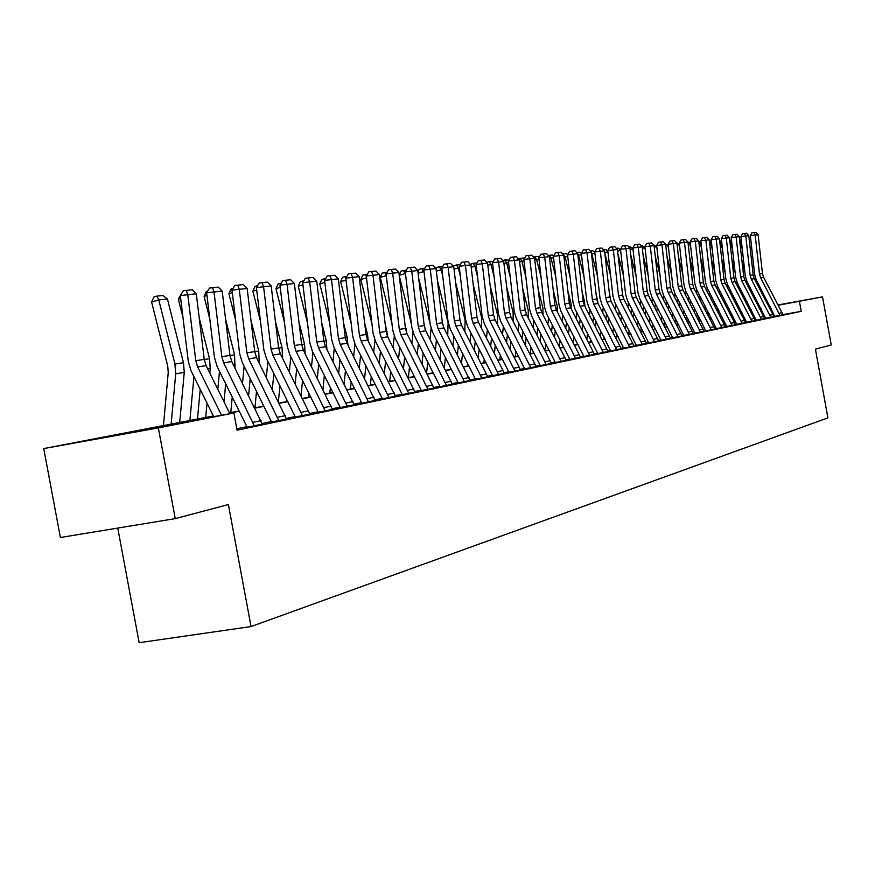 <?xml version="1.0" encoding="UTF-8"?>
<svg xmlns="http://www.w3.org/2000/svg" width="875" height="875" viewBox="0 0 875 875"><rect width="100%" height="100%" fill="white"/><g stroke="black" fill="none" stroke-linecap="round" stroke-linejoin="round"><path stroke-width="1.31" d="M778.061 305.014L792.061 302.509L778.105 305.112M770.153 306.545L768.928 306.764L770.12 306.491M149.472 429.023L107.395 436.68L149.472 429.023M117.764 528.073L139.147 642.698L251.048 626.566L827.903 417.878L815.413 349.147L831.25 344.958L822.511 296.855L778.192 305.266M251.048 626.566L228.386 504.558L175.241 518.623L60.375 537.502L43.75 448.569L213.369 415.975M749.886 310.122L751.297 309.848M213.522 416.281L188.803 421.138L233.888 413L237.07 430.183L801.237 311.325L782.742 314.661M775.042 316.05L773.631 316.302M765.844 317.909L764.356 318.216M756.459 319.867L754.862 320.206M746.856 321.891L745.15 322.241M737.013 323.947L735.208 324.33M726.939 326.058L725.014 326.463M716.614 328.223L714.58 328.65M706.038 330.444L703.872 330.892M695.188 332.719L692.902 333.2M684.064 335.048L681.647 335.552M672.667 337.433L670.097 337.98M660.964 339.894L658.241 340.462M648.944 342.409L646.067 343.011M636.617 344.991L633.577 345.625M623.941 347.648L620.736 348.327M610.925 350.383L607.534 351.083M597.548 353.183L593.972 353.927M583.789 356.07L580.016 356.858M569.636 359.034L565.655 359.866M555.067 362.086L550.867 362.961M540.072 365.225L535.642 366.155M524.628 368.462L519.958 369.447M508.703 371.798L503.781 372.837M492.297 375.244L487.113 376.327M475.377 378.787L469.908 379.936M457.92 382.452L452.145 383.655M439.884 386.225L433.803 387.505M421.269 390.13L414.848 391.475M402.019 394.166L395.248 395.588M382.113 398.333L374.97 399.831M361.528 402.653L353.992 404.228M340.211 407.116L332.248 408.789M318.128 411.753L309.728 413.514M295.236 416.544L286.366 418.403M271.491 421.52L262.117 423.489M246.848 426.694L236.939 428.761M236.95 429.494L237.913 429.297L237.081 429.439L236.567 427.47M253.498 426.016L263.058 424.014L262.259 424.156L231.777 361.55L229.961 355.425L222.206 291.08L206.642 292.808L214.452 357.47L217.197 366.691L246.619 426.092L246.969 427.186L246.148 427.328L253.498 426.016M271.6 421.98L287.262 418.928L286.497 419.059L256.528 357.623L254.734 351.619L247.155 288.455L231.995 290.139L239.63 353.598L242.32 362.655L271.6 422.002M295.345 416.992L310.603 414.017L309.859 414.148L280.372 353.85L278.611 347.944L271.184 285.928L256.419 287.569L263.889 349.869L266.536 358.761L295.345 417.025M318.227 412.191L333.102 409.292L332.38 409.423L303.363 350.197L301.634 344.411L294.372 283.489L279.967 285.086L287.284 346.281L289.888 355.009L318.237 412.212M340.309 407.553L354.802 404.731L354.113 404.852L325.544 346.686L323.848 340.988L316.739 281.138L302.695 282.691L309.848 342.814L312.408 351.389L340.309 407.575M367.784 401.997L375.769 400.323L375.102 400.444L346.97 343.284L345.297 337.684L338.33 278.863L324.625 280.383L331.636 339.467L334.162 347.9L361.309 402.106L361.627 403.102L360.948 403.222L367.784 401.997M388.303 397.688L396.014 396.069L395.369 396.189L367.675 340.003L366.023 334.502L359.198 276.664L345.811 278.152L352.691 336.241L355.163 344.52L381.905 397.808L382.222 398.781L381.566 398.891L388.303 397.688M408.133 393.52L415.592 391.956L414.969 392.066L387.68 336.831L386.061 331.417L379.367 274.542L366.297 275.997L373.034 333.113L375.473 341.261L401.811 393.641L402.117 394.592L401.483 394.712L408.133 393.52M421.356 390.534L433.923 388.084M445.867 385.591L452.845 384.125L452.266 384.234L425.775 330.783L424.2 325.555L417.758 270.506L405.267 271.895L411.753 327.173L414.116 335.048L439.688 385.722L439.392 386.75L445.867 385.591M463.827 381.817L470.586 380.395L470.017 380.505L443.909 327.906L442.367 322.755L436.034 268.581L423.828 269.948L430.183 324.341L432.512 332.095L457.713 381.948L457.439 382.966L463.827 381.817M475.464 379.17L487.769 376.786L461.486 325.128L459.966 320.053L453.753 266.722L441.798 268.056L448.044 321.595L450.341 329.23L475.475 379.192M498.083 374.62L504.427 373.286L478.516 322.427L477.017 317.428L470.914 264.917L459.211 266.219L465.358 318.938L467.611 326.452L492.111 374.762L491.859 375.736L498.083 374.62M514.423 371.186L520.581 369.895L495.042 319.802L493.555 314.891L487.561 263.167L476.109 264.447L482.136 316.367L484.356 323.761L508.517 371.328L508.277 372.291L514.423 371.186M524.716 368.834L536.255 366.603L511.066 317.264L509.6 312.419L503.716 261.461L492.483 262.719L498.411 313.862L500.609 321.158L524.716 368.856M545.661 364.623L551.458 363.398L526.619 314.792L525.186 310.023L519.389 259.82L508.386 261.045L514.216 311.434L516.37 318.62L539.886 364.766L539.667 365.695L545.661 364.623M560.602 361.484L566.223 360.303L541.723 312.397L540.302 307.694L534.614 258.213L523.83 259.416L529.55 309.083L531.683 316.159L554.881 361.637L554.673 362.545L560.602 361.484M575.105 358.433L580.573 357.284L556.402 310.067L555.002 305.441L549.402 256.659L538.825 257.841L544.458 306.797L546.558 313.775L569.45 358.586L569.253 359.483L575.105 358.433M583.866 356.409L594.519 354.353L570.653 307.814L569.275 303.242L563.763 255.15L553.394 256.309L558.939 304.566L561.006 311.445L583.866 356.431M602.908 352.592L608.07 351.509L584.522 305.616L583.166 301.109L577.741 253.684L567.558 254.811L573.016 302.411L575.061 309.192L597.373 352.745L597.188 353.62L602.908 352.592M616.23 349.792L621.261 348.731L598.008 303.472L596.663 299.031L591.325 252.252L581.339 253.367L586.698 300.311L588.722 306.994L610.586 350.809L616.23 349.792M629.191 347.069L634.08 346.041L611.133 301.394L609.809 297.008L604.548 250.863L594.737 251.956L600.02 298.266L602.022 304.861L623.612 348.075L629.191 347.069M641.802 344.411L646.57 343.416L623.908 299.37L622.595 295.039L617.422 249.506L607.786 250.578L612.992 296.275L614.961 302.783L636.289 345.406L641.802 344.411M654.084 341.841L658.722 340.856L636.344 297.391L635.053 293.125L629.956 248.183L620.484 249.244L625.614 294.328L627.55 300.759L648.637 342.814L654.084 341.841M661.03 340.211L670.567 338.373L648.462 295.477L647.183 291.255L642.163 246.903L632.855 247.942L637.908 292.447L639.822 298.791L661.041 340.222M672.733 337.75L682.106 335.945L660.264 293.595L659.006 289.439L654.052 245.656L644.908 246.673L649.884 290.609L651.777 296.866L672.744 337.761M689.062 334.491L693.35 333.583L671.77 291.78L670.523 287.667L665.645 244.431L656.655 245.438L661.555 288.816L663.425 294.995L683.78 335.431L689.062 334.491M703.97 331.352L700.47 332.041L679.427 290.566L678.191 286.486L673.356 243.622L668.106 244.234L672.941 287.066L674.789 293.169L694.914 333.102L703.959 331.341M710.927 329.886L715.006 329.033L693.93 288.258L692.716 284.255L687.969 242.08L679.273 243.053L684.042 285.359L685.869 291.386L705.764 330.816L710.927 329.886M721.459 327.677L725.441 326.845L704.605 286.562L703.402 282.614L698.72 240.953L690.167 241.905L694.87 283.697L696.675 289.647L716.352 328.595L721.459 327.677M731.73 325.522L735.623 324.702L715.028 284.911L713.836 281.006L709.22 239.848L700.798 240.789L705.436 282.078L707.219 287.952L726.677 326.43L731.73 325.522M741.759 323.411L745.555 322.612L725.2 283.303L724.019 279.442L719.469 238.766L711.178 239.695L715.75 280.492L717.522 286.3L736.761 324.308L741.759 323.411M751.559 321.355L755.267 320.567L735.131 281.728L733.972 277.911L729.477 237.716L721.317 238.634L725.823 278.95L727.573 284.692L746.605 322.241L751.559 321.355M761.119 319.342L764.739 318.577L744.833 280.186L743.684 276.413L739.244 236.688L731.216 237.595L735.667 277.43L737.384 283.106L756.23 320.228L761.119 319.342M770.47 317.373L774.003 316.63L754.305 278.688L753.178 274.958L748.792 235.681L740.884 236.567L745.281 275.953L746.977 281.564L765.614 318.248L770.47 317.373M779.603 315.459L783.059 314.727L763.569 277.222L762.453 273.525L758.122 234.708L750.334 235.583L754.666 274.52L756.35 280.066L774.802 316.323L779.603 315.459M175.241 518.623L158.353 427.908L43.75 448.569M759.467 308.317L760.78 308.088M768.852 306.611L770.066 306.392M778.017 304.948L822.511 296.855M801.237 311.325L799.433 301.405M233.888 413L158.353 427.908M770.241 306.72L769.027 306.961M761.02 308.536L759.708 308.798M751.57 310.395L750.17 310.669M741.913 312.298L740.403 312.594M732.014 314.245L730.406 314.562M721.886 316.236L720.158 316.575M711.506 318.281L709.669 318.642M700.864 320.37L698.906 320.764M689.959 322.525L687.87 322.93M678.781 324.723L676.561 325.161M667.308 326.977L664.945 327.447M655.539 329.295L653.034 329.787M643.464 331.669L640.795 332.194M631.061 334.108L628.239 334.666M618.33 336.623L615.333 337.203M605.238 339.194L602.066 339.817M591.784 341.841L588.427 342.497M577.948 344.564L574.394 345.264M563.719 347.364L559.956 348.108M549.073 350.241L545.092 351.028M534.002 353.216L529.791 354.036M518.47 356.267L514.019 357.142M502.469 359.417L497.766 360.336M485.975 362.666L481.009 363.639M468.956 366.012L463.717 367.041M451.402 369.469L445.867 370.552M433.278 373.034L427.427 374.183M414.564 376.72L408.373 377.934M395.216 380.527L388.686 381.806M375.211 384.464L368.309 385.82M354.506 388.533L347.211 389.966M333.08 392.744L325.369 394.264M310.887 397.119L302.728 398.716M287.875 401.647L279.256 403.342M264.009 406.339L254.887 408.133M239.247 411.217L229.589 413.109M751.439 310.133L750.028 310.395M229.447 412.814L239.094 410.922M254.745 407.848L263.867 406.055M279.114 403.058L287.733 401.362M302.586 398.442L310.745 396.834M325.227 393.991L332.948 392.47M347.08 389.692L354.375 388.259M368.167 385.547L375.08 384.191M388.555 381.544L395.084 380.264M408.253 377.672L414.433 376.458M427.306 373.931L433.158 372.783M445.736 370.311L451.281 369.217M463.597 366.8L468.836 365.772M480.889 363.398L485.855 362.425M497.645 360.106L502.348 359.177M513.909 356.912L518.35 356.037M529.67 353.806L533.881 352.986M545.748 343.733L544.983 350.798L548.964 350.022M559.847 347.878L563.609 347.145M574.284 345.045L577.839 344.345M588.306 342.289L591.675 341.622M601.956 339.609L605.128 338.986M615.223 336.995L618.22 336.405M628.13 334.458L630.952 333.9M640.697 331.986L643.355 331.472M652.925 329.591L655.441 329.087M664.847 327.239L667.209 326.78M676.452 324.964L678.683 324.527M688.198 319.113L687.772 322.733L689.861 322.328M698.808 320.567L700.766 320.184M709.57 318.456L711.408 318.095M720.07 316.389L721.787 316.05M730.308 314.377L731.927 314.059M740.316 312.408L741.814 312.113M750.083 310.494L751.483 310.22M771.947 312.561L771.225 308.623M221.517 415.242L197.652 366.964L195.781 360.686L187.797 294.7L180.316 295.575L188.3 361.484L191.089 370.891L213.697 416.642M229.895 413.722L206.095 365.63L204.236 359.384L196.306 293.803L187.797 294.7L186.298 290.38L192.259 289.778L196.306 293.803M180.316 295.575L183.302 290.741L186.298 290.38M167.42 298.998L158.769 299.928L151.594 302.006L153.967 296.931L156.833 296.1L162.903 295.477L167.42 298.998L183.487 362.709L184.253 372.422L179.692 422.592M156.833 296.1L158.769 299.928L174.934 364.033L175.7 373.789L171.139 424.277M163.45 425.709L168.241 372.531L167.727 366.034L151.594 302.006M254.297 425.852L223.65 362.841L221.823 356.683L214.014 291.944L212.516 287.711L218.258 287.12L222.206 291.08M206.642 292.808L209.562 288.061L212.516 287.711M278.83 420.7L248.697 358.87L246.892 352.822L239.258 289.286L237.759 285.141L243.294 284.572L247.155 288.455M231.995 290.139L234.85 285.48L237.759 285.141M199.227 317.931L209.508 358.706L210.252 368.233L209.803 373.133M207.036 403.156L205.713 417.484M200.211 389.342L197.477 419.103M180.666 298.452L178.336 299.13L181.311 293.967M182.973 317.516L178.336 299.13M189.897 420.591L193.922 376.611M225.608 319.32L234.577 354.845L234.959 367.948M232.236 397.053L230.781 412.552M225.673 383.808L224 401.811M206.97 295.52L204.094 296.352L206.347 291.473L207.703 291.08M209.803 319.014L204.094 296.352M217.809 389.309L219.483 371.306M302.466 415.734L272.825 355.042L271.053 349.114L263.583 286.727L262.073 282.658L267.411 282.111L271.184 285.928M256.419 287.569L259.219 282.997L262.073 282.658M325.259 410.944L296.078 351.356L294.339 345.527L287.033 284.255L285.523 280.262L290.675 279.738L294.372 283.489M279.967 285.086L282.702 280.602L285.523 280.262M347.244 406.317L318.522 347.791L316.816 342.07L309.652 281.881L308.153 277.966L313.119 277.452L316.739 281.138M302.695 282.691L305.364 278.283L308.153 277.966M250.994 320.458L258.738 351.127L259.197 362.994M256.517 391.245L254.953 407.805M250.206 378.525L248.609 395.467M232.302 292.709L228.911 293.683L231.109 288.892L233.111 288.323M235.616 320.261L228.911 293.683M242.517 383.195L244.114 366.253M275.428 321.377L282.034 347.539L282.57 358.258M279.934 385.689L278.414 401.647M273.853 373.472L272.333 389.419M256.714 289.997L252.842 291.102L254.997 286.398L257.589 285.655M260.455 321.267L252.842 291.102M266.339 377.377L267.859 361.419M298.977 322.098L304.522 344.083L305.123 353.73M302.542 380.384L301.087 395.412M296.68 368.638L295.225 383.666M280.241 287.394L275.942 288.619L278.042 284.003L281.127 283.194M284.386 322.066L275.942 288.619M286.464 401.614L286.694 399.263M289.33 371.831L290.773 356.803M368.462 401.866L340.189 344.356L338.505 338.734L331.494 279.584L329.995 275.734L334.786 275.242L338.33 278.863M375.102 400.466L368.452 401.8M324.625 280.383L327.25 276.052L329.995 275.734M321.672 322.634L326.244 340.736L326.911 349.398M324.363 375.309L322.973 389.473M318.719 364L317.33 378.175M302.947 284.878L298.244 286.223L300.3 281.684L303.822 280.831M307.453 322.689L298.244 286.223M308.525 397.272L308.93 393.192M311.522 366.538L312.9 352.373M303.33 281.641L302.936 280.93M388.959 397.556L361.113 341.042L359.461 335.508L352.592 277.364L351.094 273.58L355.72 273.109L359.198 276.664M345.811 278.152L348.381 273.897L351.094 273.58M343.558 323.006L347.233 337.509L347.944 345.22M345.461 370.453L344.127 383.808M340.003 359.57L338.68 372.925M324.877 282.45L319.78 283.894L321.792 279.442L325.73 278.556M329.7 323.127L319.78 283.894M329.853 393.083L330.411 387.406M332.959 361.495L334.272 348.13M325.008 279.759L324.395 278.698M408.767 393.389L381.347 337.837L379.717 332.391L372.98 275.22L371.481 271.502L375.966 271.042L379.367 274.542M414.969 392.088L408.756 393.334M366.297 275.997L368.812 271.819L371.481 271.502M364.7 323.247L367.522 334.392L368.255 341.163M365.848 365.794L364.58 378.394M360.577 355.305L359.319 367.905M346.052 280.109L340.616 281.652L342.573 277.277L346.894 276.358M351.17 323.433L340.616 281.652M350.459 389.036L351.17 381.872M353.686 356.661L354.944 344.05M345.953 277.933L345.144 276.544M427.919 389.364L400.903 334.731L399.306 329.383L392.689 273.142L386.105 273.919L392.711 330.094L395.117 338.1L421.367 390.556M433.923 388.106L407.039 333.758L405.442 328.442L398.88 272.497L392.689 273.142L391.202 269.489L395.544 269.052L398.88 272.497M386.105 273.919L388.566 269.806L391.202 269.489M385.12 323.356L387.877 337.214M385.569 361.331L384.366 373.22M380.483 351.214L379.28 363.103M366.516 277.856L360.752 279.486L362.677 275.177L367.358 274.236M371.908 323.586L360.752 279.486M370.398 385.109L371.262 376.589M373.723 352.045L374.927 340.102M366.341 276.391L365.214 274.455M446.447 385.47L419.836 331.723L418.261 326.473L411.775 271.141L410.288 267.542L414.487 267.116L417.758 270.506M405.267 271.895L407.684 267.848L410.288 267.542M404.852 323.345L406.842 333.353M404.655 357.044L403.506 368.255M399.733 347.287L398.595 358.498M386.312 275.68L380.253 277.386L382.134 273.142L387.144 272.18M391.956 323.63L380.253 277.386M393.116 347.627L394.275 336.241M389.703 381.325L390.688 371.536M386.247 275.166L384.639 272.442M464.395 381.697L438.156 328.825L436.603 323.641L430.238 269.194L428.761 265.661L432.83 265.245L436.034 268.581M423.828 269.948L426.191 265.967L428.761 265.661M423.927 323.225L425.173 329.438M423.139 352.931L422.045 363.508M418.381 343.503L417.287 354.08M405.464 273.591L405.606 274.772M399.197 275.209L400.969 271.184L403.441 270.484L405.311 273.613L399.208 275.33M411.327 323.564L399.284 275.986M411.895 343.383L412.978 332.391M408.384 377.65L409.511 366.691M403.441 270.484L406.284 270.189M481.775 378.044L455.908 326.003L454.387 320.917L448.131 267.312L446.655 263.834L450.592 263.441L453.753 266.722M441.798 268.056L444.128 264.141L446.655 263.834M442.4 323.039L442.783 324.953M441.044 348.972L440.005 358.958M436.439 339.861L435.4 349.847M424.014 271.611L424.462 275.373M417.955 272.169L419.223 269.281L421.662 268.592L423.522 271.666L418.075 273.208M430.073 323.389L418.677 278.37M430.084 339.314L431.036 328.409M426.639 372.619L427.733 362.042M421.662 268.592L424.823 268.264M498.619 374.511L473.113 323.28L471.614 318.259L465.467 265.486L464.002 262.073L467.819 261.68L470.914 264.917M459.211 266.219L461.497 262.358L464.002 262.073M458.402 345.155L457.417 354.594M453.939 336.35L452.955 345.789M450.636 367.948L450.494 369.37M441.984 269.697L441.175 269.784L442.706 275.855M436.122 269.248L436.909 267.433L439.327 266.755L441.175 269.784L436.341 271.141M447.716 335.42L448.109 322.7L437.434 280.536M444.358 367.577L445.397 357.591M439.327 266.755L442.783 266.394M514.938 371.077L489.792 320.633L488.316 315.689L482.278 263.725L480.823 260.356L484.52 259.973L487.561 263.167M520.067 370.005L514.927 371.022M476.109 264.447L478.352 260.641L480.823 260.356M475.234 341.491L474.294 350.394M470.914 332.97L469.973 341.873M467.698 363.519L467.436 366.045M459.408 267.837L458.281 267.958L460.381 276.238M453.644 266.613L454.07 265.65L456.444 264.983L458.281 267.958L454.038 269.15M464.8 331.669L465.106 320.075L455.591 282.483M461.541 362.742L462.525 353.314M456.444 264.983L460.184 264.589M530.775 367.752L505.98 318.062L504.514 313.206L498.586 262.008L497.131 258.694L500.73 258.322L503.716 261.461M492.483 262.719L494.692 258.978L497.131 258.694M491.564 337.958L490.667 346.358M487.375 329.711L486.489 338.122M484.247 359.253L483.864 362.819M476.284 266.033L474.884 266.186L477.509 276.522M470.477 264.458L473.058 263.255L474.884 266.186L471.188 267.225M481.381 328.059L481.6 317.527L473.156 284.222M478.198 358.094L479.139 349.202M473.058 263.255L476.93 263.047M550.966 363.453L546.142 364.47L521.686 315.58L520.242 310.778L514.413 260.345L512.958 257.075L516.447 256.725L519.389 259.82M508.386 261.045L510.552 257.359L512.958 257.075M507.423 334.545L506.57 342.486M503.355 326.572L502.512 334.502M500.303 355.152L499.811 359.68M492.669 264.294L491.006 264.469L494.113 276.73M486.806 262.369L489.191 261.581L491.006 264.469L487.812 265.355M497.47 324.592L497.602 315.055L490.186 285.797M494.375 353.653L495.272 345.242M489.191 261.581L493.172 261.559M561.072 361.386L536.933 313.162L535.511 308.438L529.78 258.727L528.336 255.511L531.727 255.161L534.614 258.213M523.83 259.416L525.952 255.784L528.336 255.511M522.812 331.264L522.003 338.745M518.875 323.531L518.066 331.012M515.889 351.203L515.309 356.639M508.572 262.588L506.647 262.795L510.213 276.861M502.808 260.52L504.842 259.952L506.647 262.795L503.956 263.55M513.1 321.256L513.144 312.648L506.691 287.186M510.07 349.377L510.923 341.436M504.842 259.952L508.933 260.116M575.564 358.334L551.742 310.811L550.331 306.152L544.698 257.152L543.266 253.991L546.558 253.652L549.402 256.659M538.825 257.841L540.914 254.264L543.266 253.991M537.775 328.092L536.998 335.158M533.947 320.589L533.181 327.655M531.038 347.397L530.359 353.675M524.005 260.947L521.85 261.177L525.842 276.916M518.448 258.825L520.056 258.377L521.85 261.177L519.619 261.8M528.27 318.041L528.237 310.319L522.692 288.433M525.328 345.264L526.138 337.783M520.056 258.377L523.414 258.027L524.245 258.705M589.652 355.381L566.136 308.525L564.747 303.942L559.202 255.631L557.78 252.503L560.973 252.186L563.763 255.15M553.394 256.309L555.45 252.777L557.78 252.503M552.3 325.019L551.578 331.691M548.592 317.756L547.859 324.417M539 259.339L536.627 259.602L541.012 276.916M533.619 257.173L534.844 256.834L536.627 259.602L534.822 260.094M543.014 314.934L542.916 308.044L538.212 289.538M540.137 341.316L540.914 334.25M534.844 256.834L538.103 256.495L539.12 257.337M603.334 352.505L580.125 306.305L578.758 301.788L573.3 254.144L571.878 251.07L574.995 250.753L577.741 253.684M567.558 254.811L569.581 251.344L571.878 251.07M566.431 322.055L565.742 328.344M562.833 315.011L562.133 321.3M560.055 340.2L559.322 346.861M553.569 257.786L550.987 258.059L555.756 276.85M548.373 255.577L549.216 255.347L550.987 258.059L549.598 258.453M557.353 311.938L557.178 305.845L553.284 290.511M554.553 337.509L555.275 330.848M549.216 255.347L552.377 255.008L553.58 255.992M616.645 349.705L593.731 304.15L592.375 299.688L587.016 252.7L585.594 249.67L588.623 249.364L591.325 252.252M620.834 348.819L616.645 349.65M581.339 253.367L583.33 249.933L585.594 249.67M580.18 319.189L579.523 325.128M577.467 343.634L577.38 344.433M576.68 312.353L576.023 318.281M573.967 336.788L573.278 343.077M567.722 256.277L564.955 256.572L570.073 276.741M562.712 254.023L564.955 256.572L563.959 256.845M571.298 309.05L571.047 303.702L567.919 291.364M568.553 333.856L569.253 327.567M563.194 253.892L566.278 253.575L567.634 254.691M629.595 346.981L606.966 302.05L605.631 297.653L600.348 251.3L598.948 248.314L601.891 248.008L604.548 250.863M594.737 251.956L596.706 248.577L598.948 248.314M593.556 316.422L592.933 322.011M590.909 340.134L590.723 341.808M590.144 309.772L589.52 315.361M587.508 333.495L586.841 339.423M581.503 254.811L578.539 255.128L583.986 276.577M577.773 253.958L578.539 255.128L577.927 255.292M584.861 306.261L584.544 301.613L582.138 292.097M582.192 330.323L582.848 324.395M576.647 252.514L579.797 252.164L581.35 253.444M577.227 253.137L576.789 252.481M646.166 343.448L642.195 344.291L619.85 300.005L618.538 295.662L613.331 249.933L611.931 246.991L614.797 246.695L617.422 249.506M607.786 250.578L609.711 247.242L611.931 246.991M606.572 313.731L605.981 319.003M603.991 336.766L603.706 339.259M603.258 307.278L602.667 312.55M600.677 330.312L600.053 335.902M594.902 253.378L591.773 253.706L597.527 276.369M591.434 253.214L591.5 253.783M598.052 303.548L595.952 292.742M595.448 326.922L596.072 321.333M590.231 251.081L592.955 250.797L594.781 252.306M654.478 341.753L632.395 298.025L631.094 293.738L625.975 248.609L624.575 245.7L627.375 245.416L629.956 248.183M658.339 340.944L654.467 341.709M620.484 249.244L622.387 245.952L624.575 245.7M619.248 311.139L618.691 316.094M616.722 333.506L616.361 336.777M616.022 304.861L615.464 309.827M613.506 327.228L612.916 332.5M604.778 252.82L610.695 276.128M610.87 300.836L609.383 293.278M608.366 323.641L608.956 318.369M603.477 249.703L605.773 249.463L607.852 251.202M607.95 251.989L604.712 252.328M666.422 339.238L644.613 296.078L643.333 291.856L638.28 247.308L636.902 244.442L639.614 244.169L642.163 246.903M632.855 247.942L634.725 244.694L636.902 244.442M631.597 308.613L631.072 313.283M629.136 330.356L628.677 334.348M628.458 302.52L627.933 307.18M625.997 324.253L625.428 329.219M617.914 253.805L623.514 275.844M623.306 297.992L622.453 293.738M620.944 320.469L621.502 315.514M616.361 248.369L618.253 248.172L620.583 250.108M620.648 250.633L617.586 250.961M678.07 336.798L656.513 294.197L655.244 290.019L650.267 246.05L648.9 243.217L651.547 242.944L654.052 245.656M681.734 336.022L678.059 336.755M644.908 246.673L646.756 243.469L648.9 243.217M643.628 306.173L643.125 310.57M641.222 327.305L640.686 331.975M640.577 300.234L640.073 304.631M638.17 321.377L637.634 326.047M630.689 254.691L635.983 275.527M633.194 317.417L633.719 312.747M628.906 247.067L630.416 246.903L632.986 249.036M633.008 249.309L630.109 249.616M689.413 334.414L668.117 292.359L666.859 288.236L661.959 244.825L660.592 242.025L663.173 241.762L665.645 244.431M656.655 245.438L658.47 242.277L660.592 242.025M655.353 303.8L654.883 307.934M653.002 324.363L652.498 328.748M652.378 298.025L651.908 302.159M650.027 318.587L649.523 322.973M643.125 255.489L648.134 275.188M645.138 314.453L645.641 310.067M641.123 245.798L642.272 245.678L645.061 247.997L642.316 248.314M703.959 331.308L682.992 289.997L681.756 285.939L676.944 243.239L673.356 243.622L672 240.866L674.516 240.603L676.944 243.239M668.106 244.234L669.9 241.106L672 240.866M653.034 244.552L656.611 246.794L656.961 248.183M666.794 301.503L666.345 305.386M664.486 321.508L664.016 325.631M663.884 295.881L663.447 299.764M661.587 315.886L661.117 320.009M655.244 256.211L659.98 274.816M654.752 329.23L654.894 328.027M656.775 311.598L657.245 307.475M656.611 246.794L654.205 247.045M711.266 329.82L690.452 288.816L689.237 284.791L684.469 242.452L683.112 239.728L685.573 239.477L687.969 242.08M679.273 243.053L681.034 239.969L683.112 239.728M664.639 243.348L667.855 245.591L668.587 248.478M677.95 299.272L677.523 302.914M675.686 318.741L675.238 322.612M675.117 293.803L674.691 297.434M672.864 313.261L672.416 317.144M667.045 256.845L671.508 274.411M666.028 327.009L666.269 324.953M668.128 308.831L668.577 304.959M667.855 245.591L665.798 245.809M721.787 327.611L701.214 287.109L700.011 283.139L695.308 241.314L693.962 238.623L696.358 238.383L698.72 240.953M690.167 241.905L691.906 238.864L693.962 238.623M675.959 242.178L678.814 244.42L679.919 248.73M688.822 297.106L688.428 300.519M686.623 316.061L686.197 319.692M686.066 291.769L685.672 295.181M683.867 310.723L683.441 314.366M678.541 257.425L682.763 273.995M677.031 324.844L677.37 321.989M679.197 306.163L679.623 302.52M678.814 244.42L677.097 244.606M732.058 325.445L711.714 285.436L710.522 281.52L705.884 240.198L704.55 237.541L706.891 237.3L709.22 239.848M735.295 324.767L732.047 325.402M700.798 240.789L702.516 237.781L704.55 237.541M687.542 241.62L689.522 243.283L690.955 248.938M699.442 294.995L699.07 298.189M697.288 313.458L696.894 316.87M696.752 289.8L696.38 292.994M694.597 308.262L694.203 311.675M689.752 257.928L693.733 273.558M690.003 303.57L690.408 300.158M689.522 243.283L688.122 243.425M742.087 323.345L721.963 283.817L720.781 279.934L716.209 239.116L714.886 236.491L717.172 236.261L719.469 238.766M745.248 322.678L742.077 323.302M711.178 239.695L712.873 236.72L714.886 236.491M698.742 241.139L699.967 242.167L701.739 249.102M709.811 292.95L709.461 295.936M707.7 310.931L707.328 314.125M707.186 287.875L706.836 290.872M705.075 305.867L704.703 309.061M700.678 258.366L704.43 273.098M698.37 319.736L698.775 316.323M700.558 301.055L700.93 297.861M699.967 242.167L698.873 242.277M751.866 321.289L731.97 282.231L730.8 278.392L726.294 238.055L724.97 235.463L727.202 235.233L729.477 237.716M721.317 238.634L722.98 235.692L724.97 235.463M709.275 240.319L710.172 241.073L712.25 249.222M719.939 290.959L719.611 293.748M717.872 308.492L717.511 311.478M717.358 285.994L717.041 288.805M715.312 303.548L714.952 306.534M711.342 258.759L714.875 272.628M708.717 316.816L709.089 313.622M710.85 298.627L711.2 295.641M710.172 241.073L709.373 241.161M761.425 319.277L741.748 280.678L740.589 276.894L736.137 237.016L734.825 234.456L737.013 234.237L739.244 236.688M764.444 318.642L761.414 319.233M731.216 237.595L732.856 234.686L734.825 234.456M719.556 239.509L722.509 249.309M729.827 289.023L729.509 291.616M727.803 306.119L727.464 308.897M727.3 284.145L727.016 286.803M725.298 301.295L724.97 304.084M721.744 259.087L725.069 272.136M718.823 313.994L719.173 311.008M720.913 296.264L721.241 293.475M773.708 316.652L770.755 317.275L751.297 279.169L750.159 275.417L745.763 236.009L744.461 233.472L746.583 233.253L748.792 235.681M740.884 236.567L742.503 233.702L744.461 233.472M729.586 238.722L732.528 249.353M739.484 287.142L739.2 289.559M737.505 303.811L737.188 306.403M737.013 282.341L736.75 284.856M735.066 299.108L734.748 301.7M731.894 259.372L735.011 271.633M728.689 311.248L729.017 308.47M730.734 293.978L731.041 291.375M782.764 314.748L779.877 315.361L760.627 277.681L759.5 273.984L755.158 235.014L753.867 232.52L755.945 232.302L758.122 234.708M750.334 235.583L751.931 232.739L753.867 232.52M739.386 237.945L742.306 249.375M748.923 285.305L748.661 287.547M746.988 301.569L746.692 303.975M746.495 280.547L746.266 282.964M744.603 296.975L744.308 299.392M741.803 259.613L744.734 271.119M738.336 308.602L738.642 305.998M740.337 291.747L740.622 289.33M197.652 366.964L206.095 365.63M195.781 360.686L204.236 359.384M183.487 362.709L174.934 364.033M184.253 372.422L175.7 373.789M254.286 425.786L262.248 424.113M223.65 362.841L231.777 361.55M221.823 356.683L229.961 355.425M253.127 422.308L261.1 420.656M278.819 420.634L286.497 419.016M248.697 358.87L256.528 357.623M246.892 352.822L254.734 351.619M277.681 417.211L285.359 415.625M209.508 358.706L204.247 359.516M210.252 368.233L207.594 368.659M234.577 354.845L229.972 355.556M235.309 364.197L233.253 364.525M302.455 415.669L309.848 414.116M272.825 355.042L280.372 353.85M271.053 349.114L278.611 347.944M301.339 412.311L308.744 410.78M325.248 410.878L332.38 409.38M296.078 351.356L303.363 350.197M294.339 345.527L301.634 344.411M324.144 407.586L331.286 406.109M347.233 406.262L354.113 404.808M318.522 347.791L325.544 346.686M316.816 342.07L323.848 340.988M346.15 403.025L353.03 401.592M258.738 351.127L254.745 351.739M259.448 360.314L257.972 360.544M282.034 347.539L278.622 348.064M282.734 356.562L281.794 356.716M304.522 344.083L301.645 344.531M340.189 344.356L346.97 343.284M338.505 338.734L345.297 337.684M367.38 398.617L374.03 397.239M326.244 340.736L323.859 341.108M388.948 397.491L395.369 396.145M361.113 341.042L367.675 340.003M359.461 335.508L366.023 334.502M387.898 394.373L394.319 393.039M347.233 337.509L345.319 337.805M381.347 337.837L387.68 336.831M379.717 332.391L386.061 331.417M407.717 390.261L413.941 388.97M367.522 334.392L366.045 334.611M427.908 389.309L433.913 388.041M400.903 334.731L407.039 333.758M399.306 329.383L405.442 328.442M426.891 386.291L432.906 385.044M387.144 331.362L386.083 331.527M446.447 385.416L452.255 384.191M419.836 331.723L425.775 330.783M418.261 326.473L424.2 325.555M445.441 382.441L451.259 381.238M406.142 328.442L405.464 328.552M464.384 381.642L470.017 380.461M438.156 328.825L443.909 327.906M436.603 323.641L442.367 322.755M463.4 378.722L469.033 377.552M481.764 377.989L487.222 376.852M455.908 326.003L461.486 325.128M454.387 320.917L459.966 320.053M480.791 375.112L486.248 373.986M498.608 374.456L503.891 373.341M473.113 323.28L478.516 322.427M471.614 318.259L477.017 317.428M497.645 371.623L502.939 370.53M489.792 320.633L495.042 319.802M488.316 315.689L493.555 314.891M513.986 368.233L519.127 367.172M530.764 367.697L535.741 366.647M505.98 318.062L511.066 317.264M504.514 313.206L509.6 312.419M529.845 364.952L534.822 363.913M521.686 315.58L526.619 314.792M520.242 310.778L525.186 310.023M545.223 361.758L550.058 360.762M561.061 361.331L565.753 360.347M536.933 313.162L541.723 312.397M535.511 308.438L540.302 307.694M560.153 358.663L564.856 357.689M575.553 358.291L580.114 357.328M551.742 310.811L556.402 310.067M550.331 306.152L555.002 305.441M574.667 355.655L579.228 354.714M589.641 355.327L594.07 354.397M566.136 308.525L570.653 307.814M564.747 303.942L569.275 303.242M588.755 352.734L593.195 351.816M603.323 352.45L607.633 351.542M580.125 306.305L584.522 305.616M578.758 301.788L583.166 301.109M602.459 349.902L606.769 349.005M593.731 304.15L598.008 303.472M592.375 299.688L596.663 299.031M615.781 347.134L619.981 346.27M629.595 346.938L633.664 346.073M606.966 302.05L611.133 301.394M605.631 297.653L609.809 297.008M628.742 344.444L632.833 343.602M619.85 300.005L623.908 299.37M618.538 295.662L622.595 295.039M641.364 341.83L645.334 341.009M632.395 298.025L636.344 297.391M631.094 293.738L635.053 293.125M653.647 339.292L657.508 338.483M666.422 339.194L670.184 338.406M644.613 296.078L648.462 295.477M643.333 291.856L647.183 291.255M665.602 336.809L669.375 336.022M656.513 294.197L660.264 293.595M655.244 290.019L659.006 289.439M677.261 334.392L680.936 333.627M689.413 334.37L692.989 333.616M668.117 292.359L671.77 291.78M666.859 288.236L670.523 287.667M688.614 332.041L692.191 331.297M679.427 290.566L682.992 289.997M678.191 286.486L681.756 285.939M699.683 329.744L703.183 329.022M711.255 329.777L714.656 329.066M690.452 288.816L693.93 288.258M689.237 284.791L692.716 284.255M710.489 327.502L713.891 326.802M721.787 327.567L725.102 326.867M701.214 287.109L704.605 286.562M700.011 283.139L703.402 282.614M721.022 325.325L724.336 324.636M711.714 285.436L715.028 284.911M710.522 281.52L713.836 281.006M731.292 323.192L734.541 322.525M721.963 283.817L725.2 283.303M720.781 279.934L724.019 279.442M741.322 321.114L744.494 320.458M751.866 321.245L754.95 320.6M731.97 282.231L735.131 281.728M730.8 278.392L733.972 277.911M751.122 319.08L754.217 318.445M741.748 280.678L744.833 280.186M740.589 276.894L743.684 276.413M760.692 317.1L763.711 316.477M751.297 279.169L754.305 278.688M750.159 275.417L753.178 274.958M770.033 315.164L772.986 314.552M737.516 283.347L736.925 283.445M760.627 277.681L763.569 277.222M759.5 273.984L762.453 273.525M779.166 313.272L782.053 312.67M747.108 281.805L746.397 281.914"/></g></svg>
